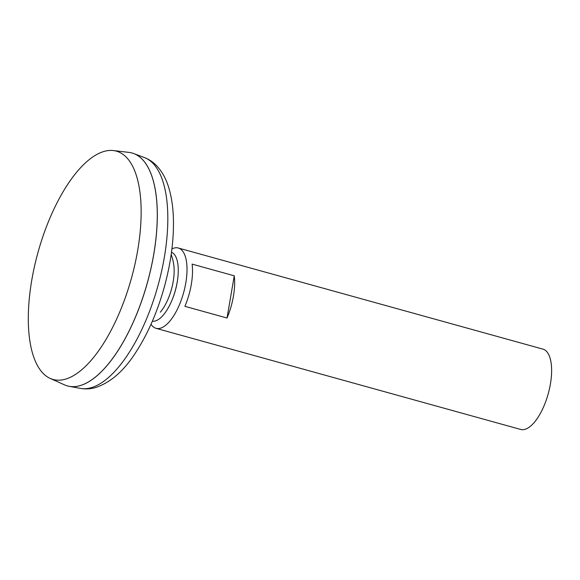 <?xml version="1.0" encoding="UTF-8"?>
<svg xmlns="http://www.w3.org/2000/svg" width="580" height="580" viewBox="0 0 580 580"><rect width="100%" height="100%" fill="white"/><g stroke="black" fill="none" stroke-linecap="round" stroke-linejoin="round"><path stroke-width="0.87" d="M67.432 385.925A120.857 49.452 -74.5 0 0 69.223 386.338A120.857 49.452 -74.5 0 0 79.88 385.685A120.857 49.452 -74.5 0 0 150.481 270.606A120.857 49.452 -74.5 0 0 133.77 153.569A120.857 49.452 -74.5 0 0 132.03 153.004M92.234 379.465A120.814 49.438 -74.5 0 0 147.385 282.677A120.814 49.438 -74.5 0 0 149.959 171.31M50.184 378.414L64.474 384.852A120.857 49.452 -74.5 0 0 79.844 385.671A120.857 49.452 -74.5 0 0 151.735 264.748A120.857 49.452 -74.5 0 0 128.941 152.395L113.375 150.561A118.465 48.474 -74.5 0 0 38.012 252.351A118.465 48.474 -74.5 0 0 50.184 378.414A118.465 48.474 -74.5 0 0 65.25 379.211A118.465 48.474 -74.5 0 0 135.72 260.681A118.465 48.474 -74.5 0 0 113.375 150.561M151.025 324.249A41.673 17.052 -74.5 0 0 156.035 328.324L520.63 429.439A41.673 17.052 -74.5 0 0 524.922 429.352A41.673 17.052 -74.5 0 0 549.434 388.934A41.673 17.052 -74.5 0 0 542.909 349.124L178.306 248.008A41.673 17.052 -74.5 0 0 171.912 248.921M156.035 328.324A41.673 17.052 -74.5 0 0 160.319 328.244A41.673 17.052 -74.5 0 0 184.832 287.818A41.673 17.052 -74.5 0 0 178.306 248.008M192.111 264.118L234.255 275.805A41.673 17.052 105.5 0 1 227.034 318.021L184.897 306.334A41.673 17.052 -74.5 0 0 192.111 264.118M227.034 318.021L234.255 275.805M160.297 312.192A33.227 13.594 -74.5 0 0 173.652 264.023A59.044 59.044 0 0 0 171.187 254.402M152.366 321.189A35.83 14.659 -74.5 0 0 155.317 320.965A35.83 14.659 -74.5 0 0 169.635 305.305A35.83 14.659 -74.5 0 0 178.111 274.746A35.83 14.659 -74.5 0 0 171.492 252.235M91.045 387.745A119.835 49.032 -74.5 0 0 161.044 273.644A119.835 49.032 -74.5 0 0 144.478 157.6C149.082 159.377 153.106 162.066 156.564 165.655C162.161 171.615 166.272 179.126 168.91 188.188C171.419 196.606 172.891 206.081 173.333 216.623C174.145 238.307 171.209 261.522 164.524 286.274C157.456 311.866 147.777 334.058 135.488 352.843C123.816 371.012 110.519 382.583 95.584 387.549C90.581 388.991 85.543 389.274 80.468 388.397A119.835 49.032 -74.5 0 0 91.045 387.745M144.478 157.6L133.77 153.569M80.468 388.397L69.223 386.338M169.635 305.305C174.457 295.669 177.284 285.483 178.111 274.746"/></g></svg>
